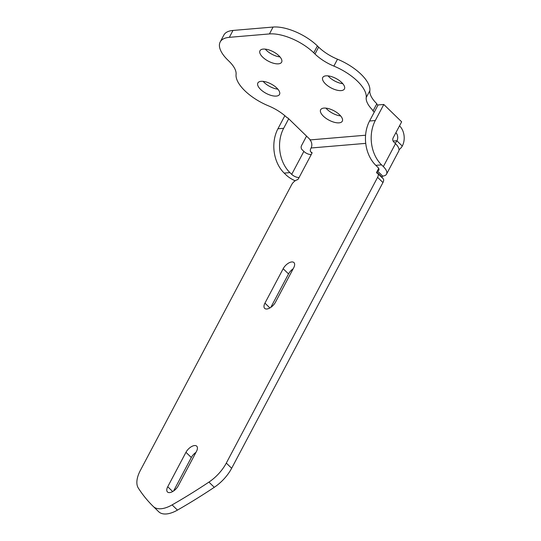 <?xml version="1.0" encoding="UTF-8"?>
<svg xmlns="http://www.w3.org/2000/svg" width="541" height="541" viewBox="0 0 541 541"><rect width="100%" height="100%" fill="white"/><g stroke="black" fill="none" stroke-linecap="round" stroke-linejoin="round"><path stroke-width="0.81" d="M312.022 152.67L311.684 152.346A1.44 0.724 134.2 0 1 311.907 152.454A1.44 0.724 134.2 0 1 311.853 153.407L311.244 154.557A5.762 2.502 -152.1 0 1 303.859 151.406L302.074 149.674A2.881 2.15 -94.8 0 1 301.506 145.644L306.544 136.122M288.705 118.77L283.66 128.285A31.703 23.682 85.2 0 0 289.922 172.62L291.707 174.358A5.762 2.502 27.9 0 0 299.099 177.502L298.49 178.652A1.44 0.724 134.2 0 1 297.131 179.842A5.762 2.901 134.2 0 0 291.694 184.596L140.396 470.345A28.822 14.519 134.2 0 0 138.32 488.07A405.412 204.275 134.2 0 0 153.313 506.498A28.2 14.208 134.2 0 0 153.326 506.504L158.675 511.712A28.2 14.208 -45.8 0 0 177.455 510.109A405.412 204.275 -45.8 0 0 214.277 487.306A28.822 14.519 -45.8 0 0 231.656 468.283L382.954 182.533A5.762 2.901 -45.8 0 0 383.156 178.726L377.801 173.519A5.762 2.901 134.2 0 1 377.598 177.326L226.307 463.076A28.822 14.519 134.2 0 1 208.927 482.099A405.412 204.275 134.2 0 1 172.099 504.902A28.2 14.208 134.2 0 1 153.326 506.504L158.669 511.698A28.2 14.208 -45.8 0 0 158.675 511.712M378.673 168.407L377.368 170.882L382.724 176.089A14.411 6.249 -152.1 0 0 386.531 174.155A14.411 6.249 -152.1 0 0 383.346 166.601L381.561 164.863L375.833 165.35L377.618 167.088A5.762 2.502 27.9 0 1 378.889 170.104A5.762 2.502 27.9 0 1 377.368 170.882L376.759 172.024A1.44 0.724 134.2 0 0 376.712 172.978A1.44 0.724 134.2 0 0 376.928 173.086A5.762 2.901 134.2 0 1 377.801 173.519M395.884 132.701A5.762 4.308 -94.8 0 1 396.979 140.721L396.918 140.836A5.762 2.901 134.2 0 1 395.099 143.27M310.115 139.592L309.939 139.93A5.762 4.308 85.2 0 1 311.075 147.991L311.014 148.112A5.762 2.901 134.2 0 0 310.811 151.92L311.995 153.069M311.684 152.346A5.762 2.901 134.2 0 1 310.811 151.92M185.962 452.303L167.737 486.731A7.926 3.997 -45.8 0 0 167.46 491.965A7.926 3.997 -45.8 0 0 172.707 491.532A7.926 3.997 -45.8 0 0 178.239 485.838L196.464 451.417A7.926 3.997 -45.8 0 0 196.741 446.183A7.926 3.997 -45.8 0 0 191.487 446.616A7.926 3.997 -45.8 0 0 185.962 452.303L191.318 457.51L173.6 490.978M283.173 268.708L264.948 303.129A7.926 3.997 -45.8 0 0 264.671 308.37A7.926 3.997 -45.8 0 0 269.918 307.937A7.926 3.997 -45.8 0 0 275.45 302.243L293.675 267.815A7.926 3.997 -45.8 0 0 293.952 262.581A7.926 3.997 -45.8 0 0 288.698 263.014A7.926 3.997 -45.8 0 0 283.173 268.708L288.529 273.915L270.811 307.376M399.015 149.701A5.762 2.901 -45.8 0 0 402.274 146.043L396.918 140.836M309.939 139.93L310.419 139.889L287.778 117.864L287.291 117.904A28.822 12.497 27.9 0 0 268.417 105.826A36.024 15.621 -152.1 0 1 236.079 74.374A28.822 12.497 27.9 0 0 229.08 61.295L227.849 60.092A34.583 14.999 -152.1 0 1 220.194 41.975A34.583 14.999 -152.1 0 1 229.343 37.329L232.988 30.445A34.583 14.999 -152.1 0 0 223.839 35.091L220.194 41.975M195.957 452.377A7.926 3.997 -45.8 0 0 191.318 457.51M293.168 268.782A7.926 3.997 -45.8 0 0 288.529 273.915M283.66 128.285L277.932 128.772A31.703 23.682 85.2 0 0 284.194 173.106L285.979 174.844A14.411 6.249 27.9 0 0 295.183 180.782M399.528 125.816A14.411 10.766 85.2 0 1 402.335 145.928L402.274 146.043M382.724 176.089L382.115 177.232A1.44 0.724 -45.8 0 0 381.973 177.576M375.833 165.35A31.703 23.682 -94.8 0 1 369.571 121.015L378.078 104.947L383.799 104.467L375.298 120.528L369.571 121.015M383.799 104.467L401.645 121.82L393.138 137.887A2.881 2.15 -94.8 0 0 393.713 141.918L395.491 143.649L383.346 166.601M386.531 174.155L398.683 151.203A14.411 6.249 -152.1 0 0 395.491 143.649M373.195 110.635A28.822 12.497 27.9 0 1 366.203 97.549L369.848 90.665A28.822 12.497 -152.1 0 0 376.84 103.75L373.195 110.635L372.715 110.675L374.25 112.17M366.203 97.549A36.024 15.621 -152.1 0 0 333.865 66.097A28.822 12.497 27.9 0 1 314.99 54.019L313.76 52.822A34.583 14.999 -152.1 0 0 269.432 33.934L229.343 37.329M276.796 88.027A12.247 5.309 27.9 0 1 279.508 94.445A12.247 5.309 27.9 0 1 266.199 93.404A12.247 5.309 27.9 0 1 257.861 82.983A12.247 5.309 27.9 0 1 265.8 81.874A12.247 5.309 27.9 0 1 276.796 88.027M341.709 82.53A12.247 5.309 27.9 0 1 344.421 88.947A12.247 5.309 27.9 0 1 331.106 87.913A12.247 5.309 27.9 0 1 322.767 77.485A12.247 5.309 27.9 0 1 330.707 76.382A12.247 5.309 27.9 0 1 341.709 82.53M262.689 57.143A12.247 5.309 27.9 0 1 259.978 50.726A12.247 5.309 27.9 0 1 273.286 51.767A12.247 5.309 27.9 0 1 281.631 62.188A12.247 5.309 27.9 0 1 273.692 63.297A12.247 5.309 27.9 0 1 262.689 57.143M323.362 116.159A12.247 5.309 27.9 0 1 320.651 109.735A12.247 5.309 27.9 0 1 333.959 110.777A12.247 5.309 27.9 0 1 342.297 121.198A12.247 5.309 27.9 0 1 334.365 122.307A12.247 5.309 27.9 0 1 323.362 116.159M277.932 128.772L284.85 115.7M381.561 164.863A31.703 23.682 -94.8 0 1 375.298 120.528M277.864 89.164A12.247 5.309 27.9 0 1 263.149 81.373M342.778 83.672A12.247 5.309 27.9 0 1 328.056 75.875M313.76 52.822L317.405 45.938A34.583 14.999 -152.1 0 0 273.083 27.05L232.988 30.445M317.405 45.938L318.635 47.135A28.822 12.497 27.9 0 0 337.51 59.212L333.865 66.097M369.848 90.665A36.024 15.621 -152.1 0 0 337.51 59.212M376.664 104.088L377.895 105.285M279.988 56.913A12.247 5.309 27.9 0 1 266.334 50.259A12.247 5.309 27.9 0 1 265.266 49.123M340.654 115.923A12.247 5.309 27.9 0 1 327.007 109.268A12.247 5.309 27.9 0 1 325.939 108.132M299.099 177.502L311.244 154.557M311.075 147.991L365.73 143.365M393.104 141.052L396.979 140.721M291.707 174.358L303.859 151.406M177.455 510.109L172.099 504.902M214.277 487.306L208.927 482.099M231.656 468.283L226.307 463.076M382.954 182.533L377.598 177.326M310.419 139.889L365.581 135.223M167.737 486.731L172.687 491.546M264.948 303.129L269.898 307.951M284.194 173.106L289.922 172.62M376.759 172.024L382.115 177.232M314.99 54.019L318.635 47.135M273.083 27.05L269.432 33.934"/></g></svg>
